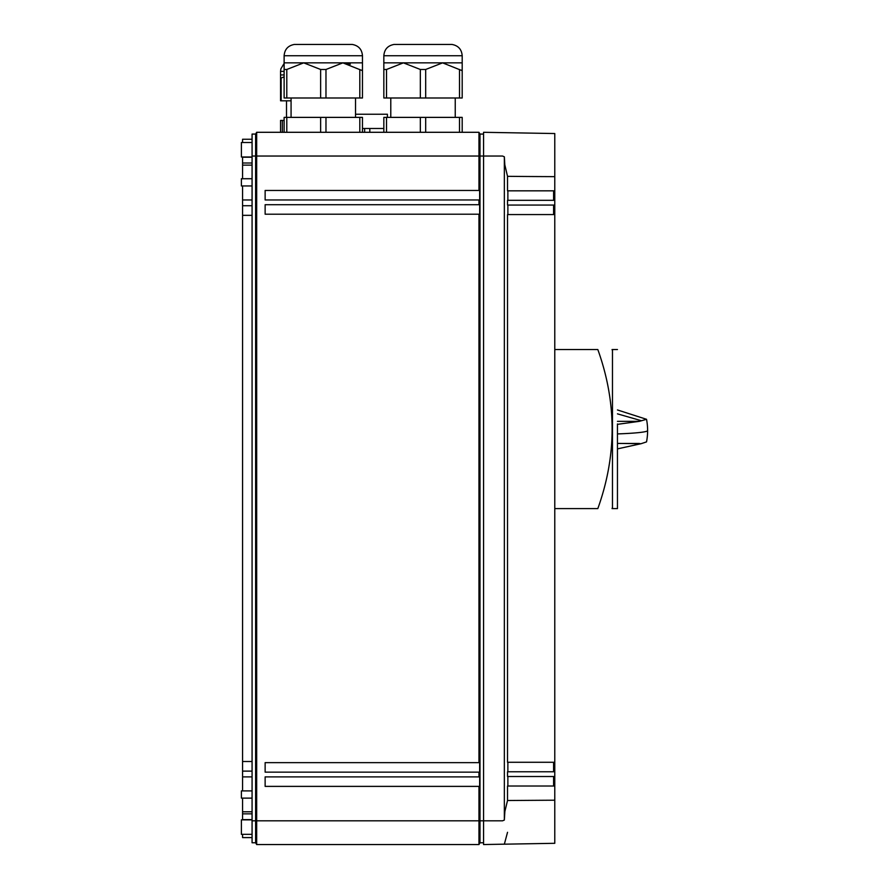 <?xml version="1.0" encoding="UTF-8"?>
<svg xmlns="http://www.w3.org/2000/svg" width="889" height="889" viewBox="0 0 889 889"><rect width="100%" height="100%" fill="white"/><g stroke="black" fill="none" stroke-linecap="round" stroke-linejoin="round"><path stroke-width="1.33" d="M284.124 76.887L280.557 78.21L280.557 74.932L284.124 74.932M291.07 100.813L280.557 100.813L280.557 78.21M284.124 120.426L280.557 120.426L280.557 132.294M479.649 133.483L478.971 132.294L256.665 132.294L255.632 134.072L252.076 134.072L252.076 842.772L255.632 842.772L255.632 134.072M483.56 134.072L479.993 134.072L478.971 132.294L478.971 156.042L252.076 156.042M478.971 133.75L478.971 135.428M504.352 132.661L483.56 132.294L483.56 844.55L504.352 844.172L507.53 832.304M483.56 842.772L479.993 842.772L478.971 844.55L256.665 844.55L256.665 132.294M553.425 771.774L554.78 771.774L554.78 776.519L507.53 776.519L507.53 771.774L554.78 771.774L554.78 762.273L507.53 762.273L507.53 214.571L554.78 214.571L554.78 176.644A8241.997 8230.706 90 0 1 507.53 176.333L504.819 164.832L504.352 156.82L504.352 820.036L502.563 820.814L479.993 820.814L479.993 842.772L478.971 844.55L478.971 786.387L265.133 786.387L265.133 776.886L478.971 776.886L478.971 772.141L265.133 772.141L265.133 762.64L478.971 762.64L478.971 214.205L265.133 214.205L265.133 204.703L478.971 204.703L478.971 199.958L265.133 199.958L265.133 190.457L478.971 190.457L478.971 156.042L479.993 156.042L479.993 134.072M256.665 844.55L255.632 842.772M478.971 772.141L479.649 772.141L479.649 762.64L478.971 762.64M478.971 786.387L479.649 786.387L479.649 776.886L478.971 776.886M252.076 820.814L479.993 820.814L479.993 156.042L502.563 156.042L504.352 156.82M478.971 199.958L479.649 199.958L479.649 190.457L478.971 190.457M478.971 214.205L479.649 214.205L479.649 204.703L478.971 204.703M265.133 214.205L265.133 204.703M507.53 176.333L507.53 190.824L554.78 190.824L554.78 133.539L554.78 176.644M554.78 133.539L554.78 138.828L554.78 133.539L483.56 132.294M553.591 200.325L553.591 190.824M554.78 171.71L554.78 147.018M554.78 762.273L554.78 214.549M554.78 200.325L507.53 200.325L507.53 205.07L554.78 205.07L554.78 198.114M554.78 349.533L597.819 349.533C617.144 349.533 617.144 349.533 597.819 349.533C616.877 402.55 616.877 455.579 597.819 508.608C616.877 508.608 616.877 508.608 597.819 508.608L554.78 508.608M554.78 842.361L554.78 839.649M554.78 788.799L554.78 828.648M553.591 771.774L553.591 762.273M553.48 786.02L554.78 786.02L554.78 776.519M554.78 803.6L554.78 843.305L554.78 803.6M507.53 800.511L507.53 786.02L554.78 786.02L554.78 800.2L507.53 800.511L504.874 811.435L504.352 820.036M507.875 786.02L507.875 776.519M553.591 786.02L553.591 776.519L553.591 782.087L554.78 782.087M252.076 178.711L242.575 178.711L242.575 156.986M242.575 162.998L252.076 162.998M242.575 790.899L242.575 185.957M252.076 811.801L242.575 811.801L242.575 798.144L252.076 798.144M242.575 811.801L242.575 819.858L241.386 819.858L241.386 834.338L252.076 834.338M252.076 819.858L242.575 819.858M383.837 69.475L383.837 55.729L462.191 55.729L462.191 97.99L383.837 97.99L383.837 69.475L386.515 69.475L403.417 62.852L420.341 69.475L425.687 69.475L442.6 62.852L461.469 70.398L462.191 69.475L462.191 62.852L462.191 69.475L462.191 62.852L462.191 69.475L462.191 62.852L383.837 62.852L383.837 69.475L386.515 69.475L383.837 69.475L386.515 69.475L386.515 97.99M451.968 44.45L394.049 44.45C387.771 45.606 384.359 49.362 383.837 55.729C384.359 49.362 387.771 45.606 394.049 44.45C387.771 45.606 384.359 49.362 383.837 55.729C384.359 49.362 387.771 45.606 394.049 44.45M350.333 64.197L342.887 62.852L350.333 64.197L342.887 62.852L284.124 62.852L284.124 69.475L286.791 69.475L303.705 62.852L320.629 69.475L325.974 69.475L342.887 62.852L361.756 70.398L362.468 69.475L362.468 55.729C361.945 49.362 358.545 45.606 352.266 44.45L294.337 44.45C288.047 45.606 284.647 49.362 284.124 55.729L362.456 55.729M362.468 69.475L362.468 97.99L284.124 97.99L284.124 69.475M342.887 62.852L362.468 62.852M294.337 44.45C288.047 45.606 284.647 49.362 284.124 55.729C284.647 49.362 288.047 45.606 294.337 44.45C288.047 45.606 284.647 49.362 284.124 55.729L284.124 63.408L280.857 68.875L280.557 71.376L284.124 71.376M507.886 205.07L507.875 214.571M553.591 214.571L553.591 205.07M554.78 192.124L554.78 185.168L554.78 192.124M554.78 177.878L554.78 175.1L554.78 177.878M554.78 160.309L554.78 175.1M617.455 349.533L612.477 349.533L612.477 508.608L617.455 508.608L617.455 423.942M252.076 142.507L241.386 142.507L241.386 156.986L252.076 156.986M252.076 798.111L241.386 798.111L241.386 790.899L252.076 790.899M617.455 443.4L641.091 443.7L617.455 448.889M641.091 443.7L646.525 441.9A59.352 59.352 0 0 0 647.614 430.598A59.352 3.823 180 0 1 617.455 433.921M617.455 409.951L646.525 419.297L639.402 421.342L617.455 424.331M641.091 420.641L617.455 413.852M383.837 128.494L369.813 128.494L369.813 132.294M364.634 132.294L364.634 128.494L369.813 128.494M364.634 128.494L362.468 128.494M387.404 117.381L387.404 114.248L355.522 114.248M252.076 185.957L241.386 185.957L241.386 178.733L252.076 178.733M554.78 167.488L554.78 185.168M242.575 142.507L242.575 139.251L252.076 139.251M242.575 837.594L252.076 837.594L242.575 837.594L242.575 834.338M507.875 771.774L507.875 762.273M554.78 843.305L504.352 844.183M554.78 158.687L554.78 188.046M507.875 190.824L507.875 200.325M284.124 132.294L284.124 117.381L362.468 117.381L362.468 132.294M383.837 132.294L383.837 117.381L462.191 117.381L462.191 132.294M281.157 100.813L281.157 78.21M282.346 120.426L282.346 132.294M553.591 194.758L554.78 194.758M242.575 157.22L252.076 157.22M242.575 165.132L252.076 165.132M242.575 199.958L252.076 199.958M242.575 205.726L252.076 205.726M242.575 215.338L252.076 215.338M242.575 761.506L252.076 761.506M242.575 771.119L252.076 771.119M252.076 776.886L242.575 776.886M242.575 813.846L252.076 813.846M252.076 819.625L242.575 819.625M420.341 97.99L420.341 69.475M459.513 97.99L459.513 69.475M425.687 97.99L425.687 69.475M286.791 97.99L286.791 69.475M320.629 97.99L320.629 69.475M359.801 97.99L359.801 69.475M325.974 97.99L325.974 69.475M617.455 421.342L639.402 421.342M617.455 443.455L639.402 443.455M286.791 117.381L286.791 132.294M320.629 117.381L320.629 132.294M325.974 117.381L325.974 132.294M359.801 117.381L359.801 132.294M386.515 117.381L386.515 132.294M420.341 117.381L420.341 132.294M425.687 117.381L425.687 132.294M459.513 117.381L459.513 132.294M284.058 71.376L284.124 70.142M280.557 74.932L280.557 71.376M286.502 117.381L286.502 100.813M462.191 55.729C461.669 49.362 458.257 45.606 451.979 44.45C458.257 45.606 461.669 49.362 462.191 55.729C461.669 49.362 458.257 45.606 451.979 44.45C458.257 45.606 461.669 49.362 462.191 55.729M362.468 55.729C361.945 49.362 358.545 45.606 352.266 44.45C358.545 45.606 361.945 49.362 362.468 55.729C361.945 49.362 358.545 45.606 352.266 44.45M647.614 430.598A59.352 59.352 0 0 0 646.525 419.297M612.054 349.533L612.477 350.722M612.054 508.608L612.477 507.419M291.07 97.99L291.07 117.381M355.522 97.99L355.522 117.381M390.782 97.99L390.782 117.381M455.246 97.99L455.246 117.381"/></g></svg>
